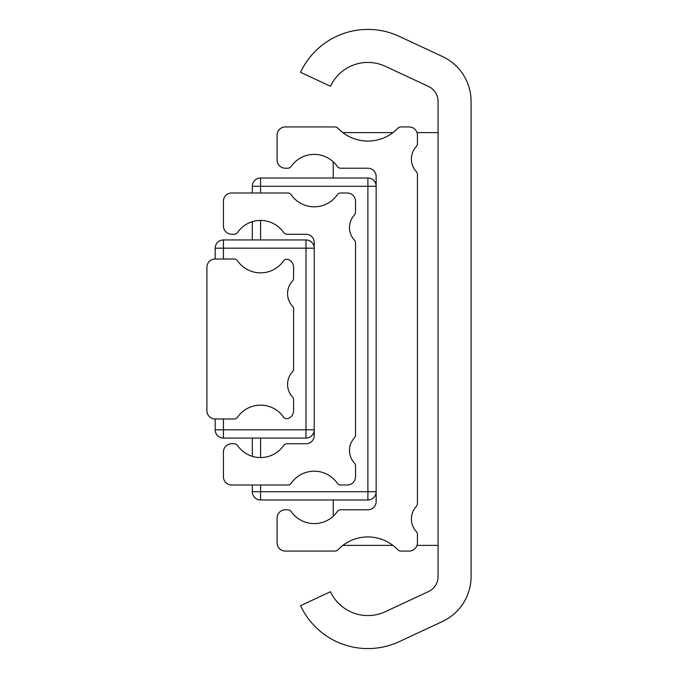 <?xml version="1.0" encoding="UTF-8"?>
<svg xmlns="http://www.w3.org/2000/svg" width="678" height="678" viewBox="0 0 678 678"><rect width="100%" height="100%" fill="white"/><g stroke="black" fill="none" stroke-linecap="round" stroke-linejoin="round"><path stroke-width="1.02" d="M471.091 101.412A49.536 49.536 0 0 0 442.488 56.52L399.291 36.383A74.3 74.3 0 0 0 300.557 72.317L330.483 86.275A41.273 41.273 0 0 1 385.341 66.308L428.53 86.453A16.509 16.509 0 0 1 438.064 101.412L438.064 576.588A16.509 16.509 0 0 1 428.53 591.547L385.341 611.692A41.273 41.273 0 0 1 330.483 591.725L300.557 605.683A74.3 74.3 0 0 0 399.291 641.617L442.488 621.48A49.536 49.536 0 0 0 471.091 576.588L471.091 101.412M416.334 146.44A18.577 18.577 0 0 0 416.334 171.644A4.127 4.127 0 0 1 417.428 174.449L417.428 503.551A4.127 4.127 0 0 1 416.334 506.356A18.577 18.577 0 0 0 416.334 531.56A4.127 4.127 0 0 1 417.428 534.366L417.428 542.807A8.255 8.255 0 0 1 409.173 551.061L400.817 551.061A4.127 4.127 0 0 1 397.825 549.782A41.273 41.273 0 0 0 337.966 549.782A4.127 4.127 0 0 1 334.974 551.061L285.336 551.061A8.255 8.255 0 0 1 277.082 542.807L277.082 518.043A8.255 8.255 0 0 1 285.336 509.788L287.794 509.788A4.127 4.127 0 0 1 291.184 511.559A28.069 28.069 0 0 0 337.288 511.559A4.127 4.127 0 0 1 340.678 509.788L367.891 509.788A8.255 8.255 0 0 0 376.146 501.534L376.146 176.466A8.255 8.255 0 0 0 367.891 168.212L340.678 168.212A4.127 4.127 0 0 1 337.288 166.441A28.069 28.069 0 0 0 291.184 166.441A4.127 4.127 0 0 1 287.794 168.212L285.336 168.212A8.255 8.255 0 0 1 277.082 159.957L277.082 135.193A8.255 8.255 0 0 1 285.336 126.939L334.974 126.939A4.127 4.127 0 0 1 337.966 128.218A41.273 41.273 0 0 0 397.825 128.218A4.127 4.127 0 0 1 400.817 126.939L409.173 126.939A8.255 8.255 0 0 1 417.428 135.193L417.428 143.634A4.127 4.127 0 0 1 416.334 146.44M354.416 437.844A18.577 18.577 0 0 0 354.416 463.057A4.127 4.127 0 0 1 355.509 465.854L355.509 476.761A8.255 8.255 0 0 1 347.255 485.016L340.678 485.016A4.127 4.127 0 0 1 337.288 483.245A28.069 28.069 0 0 0 291.184 483.245A4.127 4.127 0 0 1 287.794 485.016L231.681 485.016A8.255 8.255 0 0 1 223.426 476.761L223.426 451.997A8.255 8.255 0 0 1 231.681 443.743L234.13 443.743A4.127 4.127 0 0 1 237.52 445.514A28.069 28.069 0 0 0 283.624 445.514A4.127 4.127 0 0 1 287.014 443.743L305.981 443.743A8.255 8.255 0 0 0 314.236 435.488L314.236 242.512A8.255 8.255 0 0 0 305.981 234.257L287.014 234.257A4.127 4.127 0 0 1 283.624 232.486A28.069 28.069 0 0 0 237.52 232.486A4.127 4.127 0 0 1 234.13 234.257L231.681 234.257A8.255 8.255 0 0 1 223.426 226.003L223.426 201.239A8.255 8.255 0 0 1 231.681 192.984L287.794 192.984A4.127 4.127 0 0 1 291.184 194.756A28.069 28.069 0 0 0 337.288 194.756A4.127 4.127 0 0 1 340.678 192.984L347.255 192.984A8.255 8.255 0 0 1 355.509 201.239L355.509 212.146A4.127 4.127 0 0 1 354.416 214.943A18.577 18.577 0 0 0 354.416 240.156A4.127 4.127 0 0 1 355.509 242.953L355.509 435.047A4.127 4.127 0 0 1 354.416 437.844M215.172 259.021L234.13 259.021A4.127 4.127 0 0 1 237.52 260.801A28.069 28.069 0 0 0 283.455 261.038A4.127 4.127 0 0 1 288.303 259.572A8.255 8.255 0 0 1 293.591 267.285L293.591 278.192A4.127 4.127 0 0 1 292.498 280.989A18.577 18.577 0 0 0 292.498 306.202A4.127 4.127 0 0 1 293.591 308.999L293.591 369.002A4.127 4.127 0 0 1 292.498 371.798A18.577 18.577 0 0 0 292.498 397.011A4.127 4.127 0 0 1 293.591 399.808L293.591 410.715A8.255 8.255 0 0 1 288.303 418.428A4.127 4.127 0 0 1 283.455 416.962A28.069 28.069 0 0 0 237.52 417.199A4.127 4.127 0 0 1 234.13 418.979L215.172 418.979A8.255 8.255 0 0 1 206.909 410.715L206.909 267.285A8.255 8.255 0 0 1 215.172 259.021L215.172 248.19A8.255 8.255 0 0 1 223.426 239.936L305.981 239.936A8.255 8.255 0 0 1 314.236 248.19L223.426 248.19L223.426 259.021M438.064 132.617L417.012 132.617M392.935 132.617L342.856 132.617M333.22 516.212L333.22 499.983M333.22 178.017L333.22 161.788M438.064 545.383L417.012 545.383M392.935 545.383L342.856 545.383M260.572 485.016L260.572 491.728L376.146 491.728A8.255 8.255 0 0 1 367.891 499.983L260.572 499.983A8.255 8.255 0 0 1 252.318 491.728L252.318 485.016M252.318 456.328L252.318 438.064M252.318 239.936L252.318 221.672M252.318 192.984L252.318 186.272A8.255 8.255 0 0 1 260.572 178.017L367.891 178.017A8.255 8.255 0 0 1 376.146 186.272L260.572 186.272L260.572 192.984M223.426 418.979L223.426 429.81L314.236 429.81A8.255 8.255 0 0 1 305.981 438.064L223.426 438.064A8.255 8.255 0 0 1 215.172 429.81L215.172 418.979M260.572 220.435L260.572 239.936M260.572 438.064L260.572 457.565M367.891 499.983L367.891 178.017M260.572 499.983L260.572 491.728L252.318 491.728M252.318 186.272L260.572 186.272L260.572 178.017M305.981 438.064L305.981 239.936M223.426 438.064L223.426 429.81L215.172 429.81M215.172 248.19L223.426 248.19L223.426 239.936"/></g></svg>
